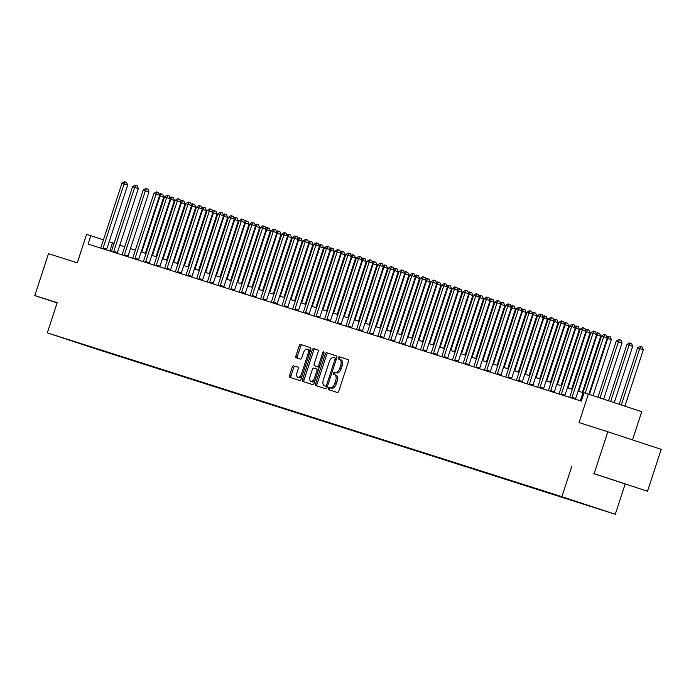 <?xml version="1.0" encoding="UTF-8"?>
<svg xmlns="http://www.w3.org/2000/svg" width="696" height="696" viewBox="0 0 696 696"><rect width="100%" height="100%" fill="white"/><g stroke="black" fill="none" stroke-linecap="round" stroke-linejoin="round"><path stroke-width="1.04" d="M328.312 388.333A1.209 0.618 -71.7 0 0 328.521 389.664L337.412 392.5A1.731 0.879 -71.7 0 0 338.787 391.117L348.461 361.511A1.731 0.879 -71.7 0 0 348.165 359.606L339.274 356.77A1.209 0.618 -71.7 0 0 338.308 357.735A1.209 0.618 -71.7 0 0 338.517 359.075L339.674 359.44A5.533 2.81 -71.7 0 0 339.674 359.44A5.533 2.81 -71.7 0 1 340.631 365.557L339.822 368.027A5.533 2.81 -71.7 0 1 335.42 372.438L334.271 372.064A1.209 0.618 -71.7 0 0 333.314 373.03A1.209 0.618 -71.7 0 0 333.514 374.37A1.209 0.618 -71.7 0 0 333.523 374.37L334.672 374.735A5.533 2.81 -71.7 0 0 334.672 374.735A5.533 2.81 -71.7 0 1 335.629 380.851L334.82 383.322A5.533 2.81 -71.7 0 1 330.426 387.733L329.269 387.368A1.209 0.618 -71.7 0 0 328.312 388.333M336.125 375.214L334.689 374.744L336.116 375.214A5.533 2.81 -71.7 0 0 336.116 375.214A5.533 2.81 -71.7 0 1 337.073 381.33L336.264 383.8A5.533 2.81 -71.7 0 1 331.87 388.211L330.713 387.837A1.209 0.618 -71.7 0 0 329.756 388.803A1.209 0.618 -71.7 0 0 329.878 390.099M348.27 359.649L340.718 357.248A1.209 0.618 -71.7 0 0 339.752 358.214A1.209 0.618 -71.7 0 0 339.883 359.51M341.127 359.919L339.683 359.449L341.11 359.919A5.533 2.81 -71.7 0 0 341.11 359.919A5.533 2.81 -71.7 0 1 342.075 366.035L341.266 368.497A5.533 2.81 -71.7 0 1 336.864 372.908L335.716 372.543A1.209 0.618 -71.7 0 0 334.75 373.508A1.209 0.618 -71.7 0 0 334.88 374.805M103.913 351.436L93.934 348.165L103.913 351.436M293.625 365.757A1.731 0.879 -71.7 0 0 292.25 367.131L289.536 375.44A1.731 0.879 -71.7 0 0 289.832 377.345L299.706 380.495A1.731 0.879 -71.7 0 0 301.081 379.12L310.764 349.505A1.731 0.879 -71.7 0 0 310.468 347.6L300.585 344.45A1.731 0.879 -71.7 0 0 299.21 345.834L295.93 355.865A1.731 0.879 -71.7 0 0 296.226 357.779L300.454 359.119A1.731 0.879 -71.7 0 0 301.829 357.744L303.456 352.768A4.628 2.349 -71.7 0 1 307.145 349.087A4.628 2.349 -71.7 0 1 307.936 354.194L301.568 373.682A4.628 2.349 -71.7 0 1 297.879 377.371A4.628 2.349 -71.7 0 1 297.088 372.256L298.149 369.01A1.731 0.879 -71.7 0 0 297.853 367.105L295.069 366.226A1.731 0.879 -71.7 0 0 293.695 367.61L290.98 375.918A1.731 0.879 -71.7 0 0 291.172 377.771M594.132 473.654L647.506 491.254L594.132 473.654L607.826 431.764L579.046 422.594L588.355 394.11L584.092 392.753L581.36 401.131L88.105 244.087L90.845 235.7L86.582 234.343L77.273 262.836L48.494 253.675L34.8 295.565L57.107 302.925M571.747 466.529L561.889 496.692L47.319 332.853L57.185 302.69L34.8 295.565M315.566 383.722A1.731 0.879 -71.7 0 0 315.853 385.636A1.731 0.879 -71.7 0 0 315.862 385.636L325.737 388.786A1.731 0.879 -71.7 0 0 327.111 387.402L336.786 357.796A1.731 0.879 -71.7 0 0 336.49 355.891L326.615 352.741A1.731 0.879 -71.7 0 0 325.241 354.116L315.566 383.722L317.002 384.201A1.731 0.879 -71.7 0 0 317.193 386.062M312.721 384.636L302.847 381.495A1.731 0.879 -71.7 0 1 302.551 379.581L312.226 349.975A1.731 0.879 -71.7 0 1 313.6 348.6L317.828 349.94A1.731 0.879 -71.7 0 0 317.828 349.94A1.731 0.879 -71.7 0 1 318.124 351.854L314.2 363.86A1.731 0.879 -71.7 0 0 314.496 365.774L317.306 366.661A1.731 0.879 -71.7 0 0 318.681 365.287L322.761 352.785A1.209 0.618 -71.7 0 1 323.727 351.819A1.209 0.618 -71.7 0 1 323.936 353.159L314.096 383.261A1.731 0.879 -71.7 0 1 312.721 384.636M607.826 431.764L661.2 449.364L647.506 491.254M596.69 508.237L606.355 511.403L596.69 508.237M561.889 496.692L615.264 514.292L100.703 350.453L47.319 332.853M108.898 352.541L77.935 342.676M108.767 352.95L77.822 342.745M632.516 439.907L641.738 411.71L588.355 394.11M625.13 484.129L615.264 514.292M114.057 243.339L109.159 241.747M103.434 239.859L90.845 235.7M583.013 392.657L578.106 391.091M572.356 389.264L567.449 387.698M561.698 385.871L556.783 384.305M551.041 382.478L546.125 380.912M540.374 379.076L535.468 377.519M529.717 375.683L524.81 374.126M519.059 372.29L514.153 370.733M508.402 368.897L503.495 367.34M497.744 365.504L492.838 363.947M487.087 362.111L482.18 360.554M476.429 358.718L471.523 357.161M465.772 355.325L460.865 353.768M455.114 351.932L450.208 350.366M444.457 348.539L439.55 346.973M433.799 345.146L428.893 343.58M423.142 341.753L418.235 340.187M412.484 338.36L407.578 336.794M401.827 334.967L396.92 333.401M391.169 331.574L386.263 330.008M380.512 328.181L375.605 326.615M369.854 324.788L364.939 323.222M359.197 321.395L354.281 319.829M348.531 318.002L343.624 316.436M337.873 314.609L332.966 313.043M327.216 311.208L322.309 309.65M316.558 307.815L311.651 306.257M305.901 304.422L300.994 302.864M295.243 301.029L290.336 299.471M284.586 297.636L279.679 296.078M273.928 294.243L269.021 292.685M263.271 290.85L258.364 289.292M252.613 287.457L247.706 285.899M241.956 284.064L237.049 282.498M231.298 280.671L226.391 279.105M220.641 277.278L215.734 275.712M209.983 273.885L205.076 272.319M199.326 270.492L194.419 268.926M188.668 267.099L183.761 265.533M178.011 263.706L173.095 262.14M167.353 260.313L162.438 258.747M156.687 256.92L151.78 255.354M146.029 253.527L141.123 251.961M135.372 250.134L130.465 248.568M124.715 246.741L119.808 245.175M109.82 250.995L112.482 242.843M593.444 473.558L625.791 484.129L593.444 473.558M57.142 302.803L56.524 302.69L57.116 302.89M336.594 355.934L328.06 353.22A1.731 0.879 -71.7 0 0 326.685 354.595L317.002 384.201M325.571 386.184A1.209 0.618 -71.7 0 0 326.528 385.219L335.028 359.232A1.209 0.618 -71.7 0 0 334.82 357.892L333.601 357.509A5.533 2.81 -71.7 0 0 329.208 361.92L323.396 379.685A5.533 2.81 -71.7 0 0 324.345 385.793A5.533 2.81 -71.7 0 0 324.353 385.801L327.016 386.663A1.209 0.618 -71.7 0 0 327.381 386.584M336.516 358.64A1.209 0.618 -71.7 0 0 336.264 358.37A1.209 0.618 -71.7 0 0 336.255 358.37L334.82 357.901M325.772 386.263A5.533 2.81 -71.7 0 0 325.789 386.271A5.533 2.81 -71.7 0 0 325.798 386.271L324.353 385.801L325.789 386.271M327.016 386.663L325.798 386.271M317.933 349.992L315.044 349.07A1.731 0.879 -71.7 0 0 313.67 350.453L303.987 380.06A1.731 0.879 -71.7 0 0 304.187 381.921M315.94 366.253L314.496 365.774L315.94 366.244A1.731 0.879 -71.7 0 0 315.94 366.244A1.731 0.879 -71.7 0 0 315.94 366.253L318.751 367.14A1.731 0.879 -71.7 0 0 319.447 366.896M310.129 376.319A4.628 2.349 -71.7 0 0 310.921 381.434A4.628 2.349 -71.7 0 0 314.609 377.745L316.854 370.881A1.731 0.879 -71.7 0 0 316.558 368.967A1.731 0.879 -71.7 0 0 316.55 368.967L313.748 368.08A1.731 0.879 -71.7 0 0 312.374 369.454L310.129 376.319M310.921 381.434L312.356 381.904A4.628 2.349 -71.7 0 0 315.079 380.251M318.42 370.046A1.731 0.879 -71.7 0 0 318.002 369.445A1.731 0.879 -71.7 0 0 317.994 369.445L316.558 368.967L318.002 369.445M297.958 367.149L295.069 366.226M297.879 377.371L299.324 377.841A4.628 2.349 -71.7 0 0 302.038 376.188M309.798 352.463A4.628 2.349 -71.7 0 0 308.589 349.557L307.145 349.087M310.573 347.652L302.029 344.929A1.731 0.879 -71.7 0 0 300.655 346.312L297.375 356.343A1.731 0.879 -71.7 0 0 297.566 358.205M624.895 406.16L643.322 349.792L639.711 348.6L637.58 347.922L619.17 404.272M621.293 404.968L639.711 348.6L640.868 346.582L642.312 347.052L643.322 349.792M637.58 347.922L640.015 346.303L640.868 346.582M588.833 394.267L607.26 337.899L603.649 336.707L585.214 393.11M601.518 336.029L603.954 334.411L604.807 334.68L603.649 336.707L601.518 336.029L580.595 400.043A1.766 0.896 -71.7 0 1 580.333 400.652L580.255 400.783M604.807 334.68L606.251 335.159L607.26 337.899M614.272 402.653L632.664 346.399L629.053 345.207L626.922 344.529L608.548 400.765M610.67 401.47L629.053 345.207L630.211 343.18L631.655 343.659L632.664 346.399M626.922 344.529L629.358 342.91L630.211 343.18M603.649 399.156L622.007 343.006L618.396 341.814L616.264 341.136L597.925 397.268M600.048 397.964L618.396 341.814L619.553 339.787L620.997 340.266L622.007 343.006M616.264 341.136L618.701 339.517L619.553 339.787M593.027 395.65L611.349 339.613L607.147 338.23M589.425 394.458L607.738 338.421L608.896 336.394L610.34 336.873L611.349 339.613M606.886 336.899L608.043 336.125L608.896 336.394M572.068 397.329L575.679 398.521L596.602 334.506L592.992 333.314L572.068 397.329A1.766 0.896 -71.7 0 0 571.929 397.973L571.912 398.121M590.861 332.636L593.297 331.018L594.149 331.287L592.992 333.314L590.861 332.636L569.937 396.65A1.766 0.896 -71.7 0 1 569.667 397.251L569.598 397.39M575.679 398.521A1.766 0.896 -71.7 0 0 575.531 399.165L575.522 399.278M594.149 331.287L595.585 331.766L596.602 334.506M561.411 393.936L565.022 395.128L585.936 331.113L582.335 329.921L561.411 393.936A1.766 0.896 -71.7 0 0 561.272 394.58L561.254 394.728M580.203 329.243L582.639 327.625L583.492 327.894L582.335 329.921L580.203 329.243L559.279 393.257A1.766 0.896 -71.7 0 1 559.01 393.858L558.94 393.997M565.022 395.128A1.766 0.896 -71.7 0 0 564.874 395.772L564.865 395.876M583.492 327.894L584.927 328.373L585.936 331.113M550.753 390.543L554.364 391.726L575.279 327.72L571.677 326.528L550.753 390.543A1.766 0.896 -71.7 0 0 550.614 391.187L550.597 391.335M569.545 325.85L571.981 324.232L572.834 324.501L571.677 326.528L569.545 325.85L548.622 389.864A1.766 0.896 -71.7 0 1 548.352 390.465L548.283 390.604M554.364 391.726A1.766 0.896 -71.7 0 0 554.216 392.379L554.207 392.483M572.834 324.501L574.27 324.98L575.279 327.72M582.317 392.431L600.692 336.22L596.489 334.837M578.698 391.282L597.081 335.028L598.238 333.001L599.682 333.48L600.692 336.22M596.228 333.497L597.385 332.731L598.238 333.001M540.096 387.15L543.698 388.333L564.621 324.327L561.019 323.135L540.096 387.15A1.766 0.896 -71.7 0 0 539.957 387.794L539.939 387.942M558.888 322.457L561.324 320.839L562.177 321.108L561.019 323.135L558.888 322.457L537.965 386.471A1.766 0.896 -71.7 0 1 537.695 387.072L537.625 387.211M543.698 388.333A1.766 0.896 -71.7 0 0 543.559 388.986L543.55 389.09M562.177 321.108L563.612 321.587L564.621 324.327M571.66 389.038L590.034 332.827L585.832 331.444M568.04 387.889L586.423 331.635L587.581 329.608L589.025 330.087L590.034 332.827M585.571 330.104L586.728 329.339L587.581 329.608M561.002 385.645L579.377 329.434L575.174 328.051M557.383 384.496L575.766 328.242L576.923 326.215L578.367 326.694L579.377 329.434M574.913 326.711L576.07 325.945L576.923 326.215M550.345 382.252L568.719 326.041L564.517 324.658M546.725 381.103L565.108 324.849L566.266 322.822L567.71 323.301L568.719 326.041M564.256 323.318L565.413 322.553L566.266 322.822M539.687 378.859L558.062 322.648L553.859 321.265M536.068 377.71L554.451 321.456L555.608 319.429L557.052 319.908L558.062 322.648M553.598 319.925L554.755 319.16L555.608 319.429M529.03 375.466L547.395 319.255L543.202 317.872M525.41 374.317L543.793 318.063L544.951 316.036L546.386 316.515L547.395 319.255M542.941 316.532L544.098 315.767L544.951 316.036M529.438 383.757L533.04 384.94L553.964 320.934L550.362 319.742L529.438 383.757A1.766 0.896 -71.7 0 0 529.291 384.401L529.273 384.549M548.231 319.064L550.658 317.446L551.51 317.715L550.362 319.742L548.231 319.064L527.307 383.078A1.766 0.896 -71.7 0 1 527.037 383.679L526.968 383.818M533.04 384.94A1.766 0.896 -71.7 0 0 532.901 385.593L532.892 385.697M551.51 317.715L552.955 318.194L553.964 320.934M518.781 380.364L522.383 381.547L543.306 317.541L539.705 316.349L518.781 380.364A1.766 0.896 -71.7 0 0 518.633 381.008L518.616 381.156M537.573 315.671L540 314.053L540.853 314.322L539.705 316.349L537.573 315.671L516.649 379.685A1.766 0.896 -71.7 0 1 516.38 380.286L516.31 380.416M522.383 381.547A1.766 0.896 -71.7 0 0 522.244 382.191L522.226 382.304M540.853 314.322L542.297 314.801L543.306 317.541M508.123 376.971L511.725 378.154L532.649 314.148L529.047 312.956L508.123 376.971A1.766 0.896 -71.7 0 0 507.976 377.615L507.958 377.763M526.915 312.278L529.343 310.66L530.195 310.929L529.047 312.956L526.915 312.278L505.992 376.292A1.766 0.896 -71.7 0 1 505.722 376.893L505.653 377.023M511.725 378.154A1.766 0.896 -71.7 0 0 511.586 378.798L511.569 378.911M530.195 310.929L531.64 311.408L532.649 314.148M497.466 373.578L501.068 374.761L521.991 310.747L518.389 309.563L497.466 373.578A1.766 0.896 -71.7 0 0 497.318 374.222L497.301 374.37M516.258 308.885L518.685 307.267L519.538 307.536L518.389 309.563L516.258 308.885L495.334 372.891A1.766 0.896 -71.7 0 1 495.065 373.5L494.987 373.63M501.068 374.761A1.766 0.896 -71.7 0 0 500.929 375.405L500.911 375.518M519.538 307.536L520.982 308.015L521.991 310.747M486.808 370.176L490.41 371.368L511.334 307.354L507.732 306.17L486.808 370.176A1.766 0.896 -71.7 0 0 486.661 370.829L486.643 370.977M505.6 305.492L508.028 303.874L508.88 304.143L507.732 306.17L505.6 305.492L484.677 369.498A1.766 0.896 -71.7 0 1 484.407 370.107L484.329 370.237M490.41 371.368A1.766 0.896 -71.7 0 0 490.271 372.012L490.254 372.125M508.88 304.143L510.325 304.622L511.334 307.354M518.372 372.073L536.738 315.853L532.544 314.479M514.753 370.925L533.136 314.67L534.293 312.643L535.729 313.122L536.738 315.853M532.283 313.139L533.44 312.374L534.293 312.643M476.151 366.783L479.753 367.975L500.676 303.961L497.066 302.777L476.151 366.783A1.766 0.896 -71.7 0 0 476.003 367.436L475.986 367.584M494.934 302.099L497.37 300.481L498.223 300.75L497.066 302.777L494.934 302.099L474.019 366.105A1.766 0.896 -71.7 0 1 473.75 366.714L473.672 366.844M479.753 367.975A1.766 0.896 -71.7 0 0 479.614 368.619L479.596 368.732M498.223 300.75L499.667 301.229L500.676 303.961M507.706 368.68L526.08 312.46L521.887 311.086M504.095 367.523L522.478 311.277L523.636 309.25L525.071 309.729L526.08 312.46M521.626 309.746L522.783 308.981L523.636 309.25M465.493 363.39L469.095 364.582L490.019 300.568L486.408 299.384L465.493 363.39A1.766 0.896 -71.7 0 0 465.346 364.043L465.328 364.191M484.277 298.706L486.713 297.088L487.565 297.357L486.408 299.384L484.277 298.706L463.362 362.712A1.766 0.896 -71.7 0 1 463.092 363.321L463.014 363.451M469.095 364.582A1.766 0.896 -71.7 0 0 468.956 365.226L468.939 365.339M487.565 297.357L489.01 297.827L490.019 300.568M497.048 365.287L515.423 309.067L511.221 307.693M493.429 364.13L511.821 307.884L512.969 305.857L514.414 306.336L515.423 309.067M510.968 306.353L512.117 305.587L512.969 305.857M454.827 359.997L458.438 361.189L479.361 297.175L475.751 295.991L454.827 359.997A1.766 0.896 -71.7 0 0 454.688 360.641L454.671 360.798M473.619 295.313L476.055 293.695L476.908 293.964L475.751 295.991L473.619 295.313L452.696 359.319A1.766 0.896 -71.7 0 1 452.435 359.928L452.357 360.058M458.438 361.189A1.766 0.896 -71.7 0 0 458.299 361.833L458.281 361.946M476.908 293.964L478.352 294.434L479.361 297.175M486.391 361.894L504.765 305.675L500.563 304.3M482.772 360.737L501.163 304.491L502.312 302.464L503.756 302.943L504.765 305.675M500.311 302.96L501.459 302.195L502.312 302.464M444.17 356.604L447.78 357.796L468.704 293.782L465.093 292.59L444.17 356.604A1.766 0.896 -71.7 0 0 444.031 357.248L444.013 357.405M462.962 291.911L465.398 290.302L466.25 290.571L465.093 292.59L462.962 291.911L442.038 355.926A1.766 0.896 -71.7 0 1 441.777 356.535L441.699 356.665M447.78 357.796A1.766 0.896 -71.7 0 0 447.641 358.44L447.624 358.553M466.25 290.571L467.695 291.041L468.704 293.782M475.733 358.501L494.108 302.281L489.906 300.907M472.114 357.344L490.506 301.098L491.654 299.071L493.099 299.541L494.108 302.281M489.645 299.567L490.802 298.801L491.654 299.071M433.512 353.211L437.123 354.403L458.046 290.389L454.436 289.197L433.512 353.211A1.766 0.896 -71.7 0 0 433.373 353.855L433.356 354.012M452.304 288.518L454.74 286.9L455.593 287.178L454.436 289.197L452.304 288.518L431.381 352.533A1.766 0.896 -71.7 0 1 431.12 353.142L431.041 353.272M437.123 354.403A1.766 0.896 -71.7 0 0 436.984 355.047L436.966 355.16M455.593 287.178L457.037 287.648L458.046 290.389M465.076 355.108L483.45 298.889L479.248 297.514M461.457 353.951L479.848 297.705L480.997 295.678L482.441 296.148L483.45 298.889M478.987 296.174L480.144 295.409L480.997 295.678M422.855 349.818L426.465 351.01L447.389 286.996L443.778 285.804L422.855 349.818A1.766 0.896 -71.7 0 0 422.716 350.462L422.698 350.619M441.647 285.125L444.083 283.507L444.935 283.785L443.778 285.804L441.647 285.125L420.723 349.14A1.766 0.896 -71.7 0 1 420.462 349.749L420.384 349.879M426.465 351.01A1.766 0.896 -71.7 0 0 426.317 351.654L426.309 351.767M444.935 283.785L446.38 284.255L447.389 286.996M454.418 351.715L472.793 295.495L468.591 294.121M450.799 350.558L469.191 294.304L470.339 292.285L471.784 292.755L472.793 295.495M468.33 292.781L469.487 292.007L470.339 292.285M443.761 348.322L462.135 292.103L457.933 290.728M440.142 347.165L458.533 290.911L459.682 288.892L461.126 289.362L462.135 292.103M457.672 289.388L458.829 288.614L459.682 288.892M433.103 344.929L451.478 288.709L447.276 287.335M429.484 343.772L447.867 287.518L449.024 285.499L450.469 285.969L451.478 288.709M447.015 285.995L448.172 285.221L449.024 285.499M422.446 341.536L440.82 285.316L436.618 283.942M418.827 340.379L437.21 284.125L438.367 282.106L439.811 282.576L440.82 285.316M436.357 282.602L437.514 281.828L438.367 282.106M411.788 338.134L430.163 281.923L425.961 280.549M408.169 336.986L426.552 280.732L427.709 278.704L429.154 279.183L430.163 281.923M425.7 279.209L426.857 278.435L427.709 278.704M401.131 334.741L419.505 278.53L415.303 277.147M397.512 333.593L415.895 277.339L417.052 275.311L418.496 275.79L419.505 278.53M415.042 275.816L416.199 275.042L417.052 275.311M390.473 331.348L408.848 275.137L404.646 273.754M386.854 330.2L405.237 273.946L406.394 271.918L407.839 272.397L408.848 275.137M404.385 272.423L405.542 271.649L406.394 271.918M379.816 327.955L398.19 271.745L393.988 270.361M376.197 326.807L394.58 270.553L395.737 268.525L397.181 269.004L398.19 271.745M393.727 269.03L394.884 268.256L395.737 268.525M369.158 324.562L387.533 268.351L383.331 266.968M365.539 323.414L383.922 267.16L385.079 265.132L386.524 265.611L387.533 268.351M383.07 265.628L384.227 264.863L385.079 265.132M358.501 321.169L376.875 264.959L372.673 263.575M354.882 320.021L373.265 263.767L374.422 261.74L375.866 262.218L376.875 264.959M372.412 262.235L373.569 261.47L374.422 261.74M347.843 317.776L366.218 261.565L362.016 260.182M344.224 316.628L362.607 260.374L363.764 258.346L365.209 258.825L366.218 261.565M361.755 258.842L362.912 258.077L363.764 258.346M337.186 314.383L355.552 258.173L351.358 256.789M333.567 313.235L351.95 256.981L353.107 254.954L354.542 255.432L355.552 258.173M351.097 255.449L352.254 254.684L353.107 254.954M326.528 310.99L344.894 254.78L340.701 253.396M322.909 309.842L341.292 253.588L342.449 251.56L343.885 252.039L344.894 254.78M340.44 252.056L341.597 251.291L342.449 251.56M315.862 307.597L334.237 251.386L330.043 250.003M312.252 306.449L330.635 250.195L331.792 248.167L333.227 248.646L334.237 251.386M329.782 248.663L330.939 247.898L331.792 248.167M305.205 304.204L323.579 247.985L319.377 246.61M301.585 303.056L319.977 246.802L321.126 244.775L322.57 245.253L323.579 247.985M319.125 245.27L320.273 244.505L321.126 244.775M294.547 300.811L312.922 244.592L308.72 243.217M290.928 299.654L309.32 243.409L310.468 241.381L311.912 241.86L312.922 244.592M308.467 241.877L309.616 241.112L310.468 241.381M283.89 297.418L302.264 241.199L298.062 239.824M280.27 296.261L298.662 240.016L299.811 237.989L301.255 238.467L302.264 241.199M297.801 238.484L298.958 237.719L299.811 237.989M273.232 294.025L291.607 237.806L287.405 236.431M269.613 292.868L288.005 236.623L289.153 234.595L290.597 235.074L291.607 237.806M287.144 235.091L288.301 234.326L289.153 234.595M412.197 346.425L415.808 347.617L436.731 283.603L433.121 282.411L412.197 346.425A1.766 0.896 -71.7 0 0 412.058 347.069L412.041 347.226M430.989 281.732L433.425 280.114L434.278 280.392L433.121 282.411L430.989 281.732L410.066 345.747A1.766 0.896 -71.7 0 1 409.805 346.356L409.726 346.486M415.808 347.617A1.766 0.896 -71.7 0 0 415.66 348.261L415.651 348.374M434.278 280.392L435.722 280.862L436.731 283.603M401.54 343.032L405.15 344.224L426.074 280.21L422.463 279.018L401.54 343.032A1.766 0.896 -71.7 0 0 401.401 343.676L401.383 343.833M420.332 278.339L422.768 276.721L423.62 276.999L422.463 279.018L420.332 278.339L399.408 342.354A1.766 0.896 -71.7 0 1 399.147 342.963L399.069 343.093M405.15 344.224A1.766 0.896 -71.7 0 0 405.002 344.868L404.994 344.981M423.62 276.999L425.065 277.469L426.074 280.21M390.882 339.639L394.493 340.831L415.416 276.817L411.806 275.625L390.882 339.639A1.766 0.896 -71.7 0 0 390.743 340.283L390.726 340.431M409.674 274.946L412.11 273.328L412.963 273.598L411.806 275.625L409.674 274.946L388.751 338.961A1.766 0.896 -71.7 0 1 388.49 339.57L388.411 339.7M394.493 340.831A1.766 0.896 -71.7 0 0 394.345 341.475L394.336 341.588M412.963 273.598L414.407 274.076L415.416 276.817M380.225 336.246L383.835 337.438L404.759 273.424L401.148 272.232L380.225 336.246A1.766 0.896 -71.7 0 0 380.086 336.89L380.068 337.038M399.017 271.553L401.453 269.935L402.305 270.205L401.148 272.232L399.017 271.553L378.093 335.568A1.766 0.896 -71.7 0 1 377.832 336.177L377.754 336.307M383.835 337.438A1.766 0.896 -71.7 0 0 383.687 338.082L383.679 338.195M402.305 270.205L403.75 270.683L404.759 273.424M369.567 332.853L373.178 334.045L394.093 270.031L390.491 268.839L369.567 332.853A1.766 0.896 -71.7 0 0 369.428 333.497L369.411 333.645M388.359 268.16L390.795 266.542L391.648 266.812L390.491 268.839L388.359 268.16L367.436 332.175A1.766 0.896 -71.7 0 1 367.166 332.784L367.096 332.914M373.178 334.045A1.766 0.896 -71.7 0 0 373.03 334.689L373.021 334.802M391.648 266.812L393.083 267.29L394.093 270.031M358.91 329.46L362.52 330.652L383.435 266.638L379.833 265.446L358.91 329.46A1.766 0.896 -71.7 0 0 358.771 330.104L358.753 330.252M377.702 264.767L380.138 263.149L380.99 263.419L379.833 265.446L377.702 264.767L356.778 328.782A1.766 0.896 -71.7 0 1 356.509 329.382L356.439 329.521M362.52 330.652A1.766 0.896 -71.7 0 0 362.372 331.296L362.364 331.4M380.99 263.419L382.426 263.897L383.435 266.638M348.252 326.067L351.854 327.259L372.778 263.245L369.176 262.053L348.252 326.067A1.766 0.896 -71.7 0 0 348.113 326.711L348.096 326.859M367.044 261.374L369.48 259.756L370.333 260.026L369.176 262.053L367.044 261.374L346.121 325.389A1.766 0.896 -71.7 0 1 345.851 325.989L345.781 326.128M351.854 327.259A1.766 0.896 -71.7 0 0 351.715 327.903L351.706 328.007M370.333 260.026L371.768 260.504L372.778 263.245M337.595 322.674L341.197 323.858L362.12 259.852L358.518 258.66L337.595 322.674A1.766 0.896 -71.7 0 0 337.447 323.318L337.43 323.466M356.387 257.981L358.814 256.363L359.667 256.633L358.518 258.66L356.387 257.981L335.463 321.996A1.766 0.896 -71.7 0 1 335.194 322.596L335.124 322.735M341.197 323.858A1.766 0.896 -71.7 0 0 341.057 324.51L341.049 324.614M359.667 256.633L361.111 257.111L362.12 259.852M326.937 319.281L330.539 320.465L351.463 256.459L347.861 255.267L326.937 319.281A1.766 0.896 -71.7 0 0 326.789 319.925L326.772 320.073M345.729 254.588L348.157 252.97L349.009 253.24L347.861 255.267L345.729 254.588L324.806 318.603A1.766 0.896 -71.7 0 1 324.536 319.203L324.466 319.342M330.539 320.465A1.766 0.896 -71.7 0 0 330.4 321.117L330.382 321.221M349.009 253.24L350.453 253.718L351.463 256.459M316.28 315.888L319.882 317.072L340.805 253.066L337.203 251.874L316.28 315.888A1.766 0.896 -71.7 0 0 316.132 316.532L316.115 316.68M335.072 251.195L337.499 249.577L338.352 249.847L337.203 251.874L335.072 251.195L314.148 315.21A1.766 0.896 -71.7 0 1 313.879 315.81L313.809 315.94M319.882 317.072A1.766 0.896 -71.7 0 0 319.742 317.724L319.725 317.828M338.352 249.847L339.796 250.325L340.805 253.066M305.622 312.495L309.224 313.678L330.148 249.673L326.546 248.481L305.622 312.495A1.766 0.896 -71.7 0 0 305.474 313.139L305.457 313.287M324.414 247.802L326.842 246.184L327.694 246.454L326.546 248.481L324.414 247.802L303.491 311.817A1.766 0.896 -71.7 0 1 303.221 312.417L303.143 312.548M309.224 313.678A1.766 0.896 -71.7 0 0 309.085 314.322L309.067 314.435M327.694 246.454L329.138 246.932L330.148 249.673M294.965 309.102L298.567 310.285L319.49 246.271L315.888 245.088L294.965 309.102A1.766 0.896 -71.7 0 0 294.817 309.746L294.8 309.894M313.757 244.409L316.184 242.791L317.037 243.061L315.888 245.088L313.757 244.409L292.833 308.424A1.766 0.896 -71.7 0 1 292.564 309.024L292.485 309.155M298.567 310.285A1.766 0.896 -71.7 0 0 298.427 310.929L298.41 311.042M317.037 243.061L318.481 243.539L319.49 246.271M284.307 305.701L287.909 306.892L308.833 242.878L305.222 241.695L284.307 305.701A1.766 0.896 -71.7 0 0 284.159 306.353L284.142 306.501M303.091 241.016L305.527 239.398L306.379 239.668L305.222 241.695L303.091 241.016L282.176 305.022A1.766 0.896 -71.7 0 1 281.906 305.631L281.828 305.762M287.909 306.892A1.766 0.896 -71.7 0 0 287.77 307.536L287.752 307.649M306.379 239.668L307.823 240.146L308.833 242.878M273.65 302.308L277.252 303.5L298.175 239.485L294.565 238.302L273.65 302.308A1.766 0.896 -71.7 0 0 273.502 302.96L273.485 303.108M292.433 237.623L294.869 236.005L295.722 236.275L294.565 238.302L292.433 237.623L271.518 301.629A1.766 0.896 -71.7 0 1 271.249 302.238L271.17 302.368M277.252 303.5A1.766 0.896 -71.7 0 0 277.112 304.143L277.095 304.256M295.722 236.275L297.166 236.753L298.175 239.485M262.984 298.915L266.594 300.106L287.518 236.092L283.907 234.909L262.984 298.915A1.766 0.896 -71.7 0 0 262.844 299.567L262.827 299.715M281.776 234.23L284.212 232.612L285.064 232.882L283.907 234.909L281.776 234.23L260.852 298.236A1.766 0.896 -71.7 0 1 260.591 298.845L260.513 298.975M266.594 300.106A1.766 0.896 -71.7 0 0 266.455 300.75L266.438 300.863M285.064 232.882L286.508 233.36L287.518 236.092M252.326 295.522L255.937 296.714L276.86 232.699L273.25 231.516L252.326 295.522A1.766 0.896 -71.7 0 0 252.187 296.165L252.17 296.322M271.118 230.837L273.554 229.219L274.407 229.489L273.25 231.516L271.118 230.837L250.195 294.843A1.766 0.896 -71.7 0 1 249.934 295.452L249.855 295.582M255.937 296.714A1.766 0.896 -71.7 0 0 255.797 297.357L255.78 297.47M274.407 229.489L275.851 229.958L276.86 232.699M241.669 292.129L245.279 293.32L266.203 229.306L262.592 228.123L241.669 292.129A1.766 0.896 -71.7 0 0 241.529 292.772L241.512 292.929M260.461 227.444L262.897 225.826L263.749 226.096L262.592 228.123L260.461 227.444L239.537 291.45A1.766 0.896 -71.7 0 1 239.276 292.059L239.198 292.19M245.279 293.32A1.766 0.896 -71.7 0 0 245.14 293.964L245.123 294.077M263.749 226.096L265.193 226.565L266.203 229.306M231.011 288.736L234.622 289.928L255.545 225.913L251.935 224.721L231.011 288.736A1.766 0.896 -71.7 0 0 230.872 289.379L230.855 289.536M249.803 224.042L252.239 222.424L253.092 222.703L251.935 224.721L249.803 224.042L228.88 288.057A1.766 0.896 -71.7 0 1 228.619 288.666L228.54 288.796M234.622 289.928A1.766 0.896 -71.7 0 0 234.474 290.571L234.465 290.684M253.092 222.703L254.536 223.172L255.545 225.913M262.575 290.632L280.949 234.413L276.747 233.038M258.955 289.475L277.347 233.23L278.496 231.202L279.94 231.672L280.949 234.413M276.486 231.698L277.643 230.933L278.496 231.202M220.354 285.343L223.964 286.535L244.888 222.52L241.277 221.328L220.354 285.343A1.766 0.896 -71.7 0 0 220.214 285.986L220.197 286.143M239.146 220.649L241.582 219.031L242.434 219.31L241.277 221.328L239.146 220.649L218.222 284.664A1.766 0.896 -71.7 0 1 217.961 285.273L217.883 285.404M223.964 286.535A1.766 0.896 -71.7 0 0 223.816 287.178L223.808 287.291M242.434 219.31L243.878 219.779L244.888 222.52M251.917 287.239L270.292 231.02L266.09 229.645M248.298 286.082L266.69 229.837L267.838 227.81L269.282 228.279L270.292 231.02M265.829 228.305L266.986 227.54L267.838 227.81M209.696 281.95L213.307 283.142L234.23 219.127L230.62 217.935L209.696 281.95A1.766 0.896 -71.7 0 0 209.557 282.593L209.54 282.75M228.488 217.256L230.924 215.638L231.777 215.917L230.62 217.935L228.488 217.256L207.565 281.271A1.766 0.896 -71.7 0 1 207.304 281.88L207.225 282.01M213.307 283.142A1.766 0.896 -71.7 0 0 213.159 283.785L213.15 283.898M231.777 215.917L233.221 216.386L234.23 219.127M241.26 283.846L259.634 227.627L255.432 226.252M237.64 282.689L256.024 226.435L257.181 224.416L258.625 224.886L259.634 227.627M255.171 224.912L256.328 224.138L257.181 224.416M199.039 278.557L202.649 279.749L223.573 215.734L219.962 214.542L199.039 278.557A1.766 0.896 -71.7 0 0 198.899 279.2L198.882 279.357M217.831 213.863L220.267 212.245L221.119 212.524L219.962 214.542L217.831 213.863L196.907 277.878A1.766 0.896 -71.7 0 1 196.646 278.487L196.568 278.618M202.649 279.749A1.766 0.896 -71.7 0 0 202.501 280.392L202.493 280.505M221.119 212.524L222.563 212.993L223.573 215.734M230.602 280.453L248.977 224.234L244.775 222.859M226.983 279.296L245.366 223.042L246.523 221.024L247.967 221.493L248.977 224.234M244.514 221.519L245.671 220.745L246.523 221.024M188.381 275.164L191.992 276.356L212.915 212.341L209.305 211.149L188.381 275.164A1.766 0.896 -71.7 0 0 188.242 275.807L188.225 275.964M207.173 210.47L209.609 208.852L210.462 209.122L209.305 211.149L207.173 210.47L186.25 274.485A1.766 0.896 -71.7 0 1 185.989 275.094L185.91 275.225M191.992 276.356A1.766 0.896 -71.7 0 0 191.844 276.999L191.835 277.112M210.462 209.122L211.906 209.6L212.915 212.341M219.945 277.06L238.319 220.841L234.117 219.466M216.326 275.903L234.709 219.649L235.866 217.631L237.31 218.1L238.319 220.841M233.856 218.126L235.013 217.352L235.866 217.631M177.724 271.771L181.334 272.962L202.249 208.948L198.647 207.756L177.724 271.771A1.766 0.896 -71.7 0 0 177.584 272.414L177.567 272.562M196.516 207.077L198.952 205.459L199.804 205.729L198.647 207.756L196.516 207.077L175.592 271.092A1.766 0.896 -71.7 0 1 175.322 271.701L175.253 271.832M181.334 272.962A1.766 0.896 -71.7 0 0 181.186 273.606L181.178 273.719M199.804 205.729L201.24 206.207L202.249 208.948M209.287 273.659L227.662 217.448L223.46 216.073M205.668 272.51L224.051 216.256L225.208 214.238L226.652 214.707L227.662 217.448M223.198 214.733L224.356 213.959L225.208 214.238M167.066 268.378L170.677 269.57L191.591 205.555L187.99 204.363L167.066 268.378A1.766 0.896 -71.7 0 0 166.927 269.021L166.91 269.169M185.858 203.684L188.294 202.066L189.147 202.336L187.99 204.363L185.858 203.684L164.935 267.699A1.766 0.896 -71.7 0 1 164.665 268.308L164.595 268.439M170.677 269.57A1.766 0.896 -71.7 0 0 170.529 270.213L170.52 270.326M189.147 202.336L190.582 202.814L191.591 205.555M198.63 270.265L217.004 214.055L212.802 212.68M195.011 269.117L213.394 212.863L214.551 210.836L215.995 211.314L217.004 214.055M212.541 211.34L213.698 210.566L214.551 210.836M156.409 264.985L160.01 266.176L180.934 202.162L177.332 200.97L156.409 264.985A1.766 0.896 -71.7 0 0 156.269 265.628L156.252 265.776M175.201 200.291L177.637 198.673L178.489 198.943L177.332 200.97L175.201 200.291L154.277 264.306A1.766 0.896 -71.7 0 1 154.007 264.915L153.938 265.046M160.01 266.176A1.766 0.896 -71.7 0 0 159.871 266.82L159.863 266.933M178.489 198.943L179.925 199.421L180.934 202.162M187.972 266.873L206.347 210.662L202.144 209.279M184.353 265.724L202.736 209.47L203.893 207.443L205.337 207.921L206.347 210.662M201.883 207.947L203.041 207.173L203.893 207.443M145.751 261.592L149.353 262.784L170.276 198.769L166.675 197.577L145.751 261.592A1.766 0.896 -71.7 0 0 145.603 262.235L145.586 262.383M164.543 196.898L166.97 195.28L167.823 195.55L166.675 197.577L164.543 196.898L143.62 260.913A1.766 0.896 -71.7 0 1 143.35 261.513L143.28 261.652M149.353 262.784A1.766 0.896 -71.7 0 0 149.214 263.427L149.205 263.532M167.823 195.55L169.267 196.028L170.276 198.769M177.315 263.48L195.689 207.269L191.487 205.886M173.696 262.331L192.079 206.077L193.236 204.05L194.68 204.528L195.689 207.269M191.226 204.554L192.383 203.78L193.236 204.05M135.094 258.199L138.695 259.382L159.619 195.376L156.017 194.184L135.094 258.199A1.766 0.896 -71.7 0 0 134.946 258.842L134.928 258.99M153.886 193.505L156.313 191.887L157.166 192.157L156.017 194.184L153.886 193.505L132.962 257.52A1.766 0.896 -71.7 0 1 132.692 258.12L132.623 258.26M138.695 259.382A1.766 0.896 -71.7 0 0 138.556 260.034L138.539 260.139M157.166 192.157L158.61 192.635L159.619 195.376M166.657 260.087L185.032 203.876L180.829 202.493M163.038 258.938L181.421 202.684L182.578 200.657L184.022 201.135L185.032 203.876M180.569 201.153L181.726 200.387L182.578 200.657M124.436 254.806L128.038 255.989L148.961 191.983L145.36 190.791L124.436 254.806A1.766 0.896 -71.7 0 0 124.288 255.449L124.271 255.597M143.228 190.112L145.655 188.494L146.508 188.764L145.36 190.791L143.228 190.112L122.305 254.127A1.766 0.896 -71.7 0 1 122.035 254.727L121.965 254.867M128.038 255.989A1.766 0.896 -71.7 0 0 127.899 256.641L127.881 256.746M146.508 188.764L147.952 189.242L148.961 191.983M156 256.694L174.374 200.483L170.172 199.1M152.381 255.545L170.764 199.291L171.921 197.264L173.365 197.742L174.374 200.483M169.911 197.76L171.068 196.994L171.921 197.264M145.342 253.3L163.717 197.09L159.514 195.706M141.723 252.152L160.106 195.898L161.263 193.871L162.699 194.349L163.717 197.09M159.254 194.367L160.411 193.601L161.263 193.871M113.779 251.413L117.38 252.596L138.304 188.59L134.702 187.398L113.779 251.413A1.766 0.896 -71.7 0 0 113.631 252.056L113.613 252.204M132.571 186.719L134.998 185.101L135.851 185.371L134.702 187.398L132.571 186.719L111.647 250.734A1.766 0.896 -71.7 0 1 111.377 251.334L111.299 251.474M117.38 252.596A1.766 0.896 -71.7 0 0 117.241 253.248L117.224 253.353M135.851 185.371L137.295 185.849L138.304 188.59M103.121 248.02L106.723 249.203L127.646 185.197L124.045 184.005L103.121 248.02A1.766 0.896 -71.7 0 0 102.973 248.663L102.956 248.811M121.913 183.326L124.34 181.708L125.193 181.978L124.045 184.005L121.913 183.326L100.99 247.341A1.766 0.896 -71.7 0 1 100.72 247.941L100.642 248.072M106.723 249.203A1.766 0.896 -71.7 0 0 106.584 249.847L106.566 249.96M125.193 181.978L126.637 182.456L127.646 185.197M331.87 388.211L330.426 387.733M336.264 383.8L334.82 383.322M337.073 381.33L335.629 380.851M335.716 372.543L334.271 372.064M336.864 372.908L335.42 372.438M341.266 368.497L339.822 368.027M342.075 366.035L340.631 365.557M340.718 357.248L339.274 356.77M330.713 387.837L329.269 387.368M326.685 354.595L325.241 354.116M328.06 353.22L326.615 352.741M327.703 385.61L326.528 385.219M336.194 359.615L335.028 359.232M303.987 380.06L302.551 379.581M313.67 350.453L312.226 349.975M315.044 349.07L313.6 348.6M318.751 367.14L317.306 366.661M319.847 365.67L318.681 365.287M323.936 353.168L322.761 352.785M315.775 378.128L314.609 377.745M318.02 371.264L316.854 370.881M302.734 374.074L301.568 373.682M309.102 354.577L307.936 354.194M297.375 356.343L295.93 355.865M300.655 346.312L299.21 345.834M302.029 344.929L300.585 344.45M290.98 375.918L289.536 375.44M293.695 367.61L292.25 367.131M571.929 397.973L575.531 399.165M561.272 394.58L564.874 395.772M550.614 391.187L554.216 392.379M539.957 387.794L543.559 388.986M529.291 384.401L532.901 385.593M518.633 381.008L522.244 382.191M507.976 377.615L511.586 378.798M497.318 374.222L500.929 375.405M486.661 370.829L490.271 372.012M476.003 367.436L479.614 368.619M465.346 364.043L468.956 365.226M454.688 360.641L458.299 361.833M444.031 357.248L447.641 358.44M433.373 353.855L436.984 355.047M422.716 350.462L426.317 351.654M412.058 347.069L415.66 348.261M401.401 343.676L405.002 344.868M390.743 340.283L394.345 341.475M380.086 336.89L383.687 338.082M369.428 333.497L373.03 334.689M358.771 330.104L362.372 331.296M348.113 326.711L351.715 327.903M337.447 323.318L341.057 324.51M326.789 319.925L330.4 321.117M316.132 316.532L319.742 317.724M305.474 313.139L309.085 314.322M294.817 309.746L298.427 310.929M284.159 306.353L287.77 307.536M273.502 302.96L277.112 304.143M262.844 299.567L266.455 300.75M252.187 296.165L255.797 297.357M241.529 292.772L245.14 293.964M230.872 289.379L234.474 290.571M220.214 285.986L223.816 287.178M209.557 282.593L213.159 283.785M198.899 279.2L202.501 280.392M188.242 275.807L191.844 276.999M177.584 272.414L181.186 273.606M166.927 269.021L170.529 270.213M156.269 265.628L159.871 266.82M145.603 262.235L149.214 263.427M134.946 258.842L138.556 260.034M124.288 255.449L127.899 256.641M113.631 252.056L117.241 253.248M102.973 248.663L106.584 249.847M336.264 358.37L334.82 357.892"/></g></svg>
